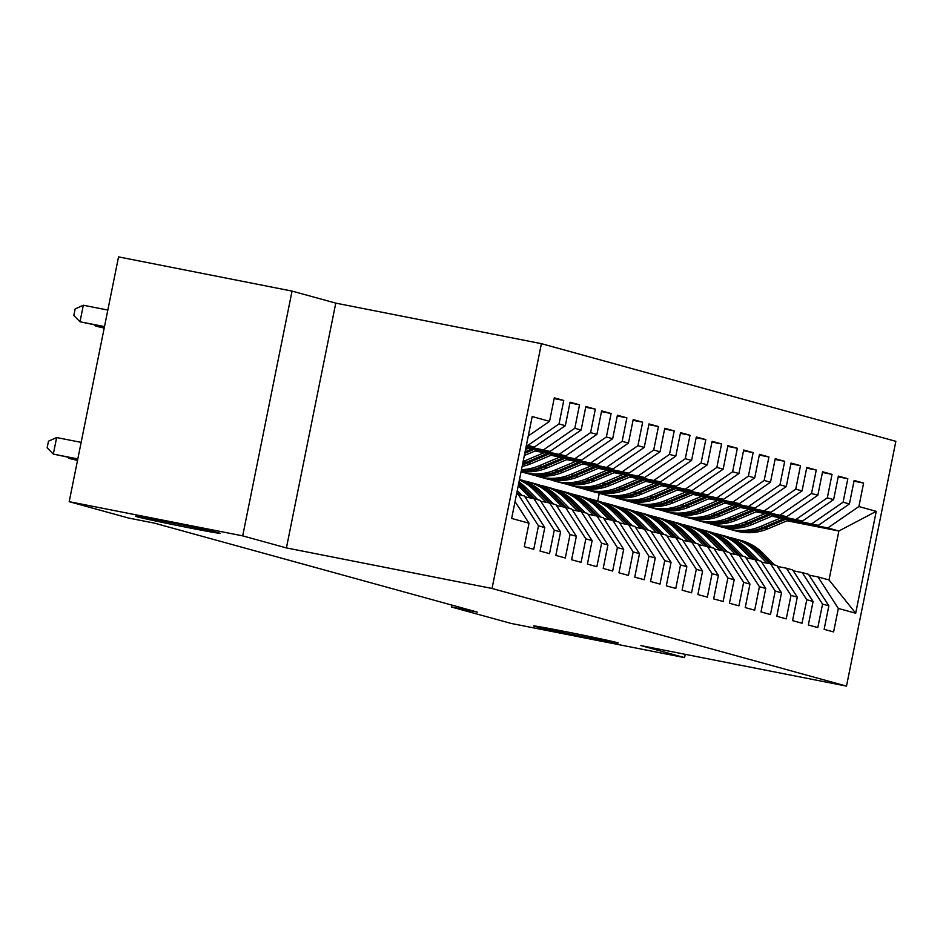 <?xml version="1.0" encoding="UTF-8"?>
<svg xmlns="http://www.w3.org/2000/svg" width="943" height="943" viewBox="0 0 943 943"><rect width="100%" height="100%" fill="white"/><g stroke="black" fill="none" stroke-linecap="round" stroke-linejoin="round"><path stroke-width="1.41" d="M187.975 527.597A43.201 0.754 11.4 0 1 135.533 516.281A43.201 0.754 11.4 0 1 167.783 522.033A43.201 0.754 11.4 0 1 220.226 533.361A43.201 0.754 11.4 0 1 187.975 527.597M585.992 637.268A43.201 0.754 11.4 0 1 533.549 625.94A43.201 0.754 11.4 0 1 565.788 631.692A43.201 0.754 11.4 0 1 618.243 643.02A43.201 0.754 11.4 0 1 585.992 637.268M292.047 291.092L242.693 535.872L286.413 547.918L335.767 303.127L292.047 291.092L118.547 256.885L69.193 501.676L128.684 518.072L154.393 523.129L477.288 612.101L451.579 607.033L511.082 623.429L684.583 657.625L685.243 654.324M335.767 303.127L541.4 343.665L895.85 441.324L846.496 686.115L492.034 588.456L541.4 343.665M787.063 520.784L838.881 531.003L876.236 511.342L858.873 506.556L863.611 483.075L854.146 480.459L849.407 503.951L843.089 502.206L847.828 478.726L838.362 476.109L833.624 499.601L827.317 497.857L832.044 474.376L822.579 471.771L817.84 495.252L811.534 493.519L816.261 470.027L806.795 467.422L802.057 490.902L795.751 489.169L800.489 465.677L791.012 463.072L786.285 486.553L779.967 484.82L784.706 461.327L775.229 458.722L770.502 482.203L764.184 480.47L768.922 456.978L759.457 454.373L754.718 477.865L748.4 476.121L753.139 452.64L743.673 450.023L738.935 473.516L732.617 471.771L737.355 448.29L727.89 445.674L723.151 469.166L716.845 467.422L721.572 443.941L712.106 441.324L707.368 464.816L701.062 463.072L705.8 439.591L696.323 436.986L691.584 460.467L685.278 458.722L690.017 435.242L680.54 432.637L675.813 456.117L669.495 454.385L674.233 430.892L664.768 428.287L660.029 451.768L653.711 450.035L658.45 426.542L648.984 423.937L644.246 447.418L637.928 445.685L642.666 422.193L633.201 419.588L628.462 443.069L622.156 441.336L626.883 417.843L617.417 415.238L612.679 438.731L606.373 436.986L611.099 413.505L601.634 410.889L596.895 434.381L590.589 432.637L595.328 409.156L585.851 406.539L581.124 430.032L574.806 428.287L579.544 404.806L570.067 402.201L565.34 425.682L559.022 423.937L563.761 400.457L554.295 397.852L549.557 421.332L528.269 436.008M876.236 511.342L855.69 613.221L838.327 608.447L817.97 576.916L809.047 575.159M549.557 421.332L532.194 416.547L511.648 518.438L529.011 523.212L524.273 546.704L533.75 549.309L538.477 525.829L544.795 527.561L540.056 551.054L549.521 553.659L554.26 530.178L560.578 531.911L555.84 555.403L565.305 558.008L570.043 534.528L576.362 536.261L571.623 559.753L581.088 562.358L585.827 538.866L592.133 540.61L587.406 564.091L596.872 566.708L601.61 543.215L607.917 544.96L603.19 568.44L612.655 571.057L617.394 547.565L623.7 549.309L618.962 572.79L628.439 575.407L633.166 551.914L639.484 553.659L634.745 577.14L644.222 579.745L648.949 556.264L655.267 558.008L650.529 581.489L659.994 584.094L664.732 560.614L671.051 562.346L666.312 585.839L675.777 588.444L680.516 564.963L686.834 566.696L682.095 590.188L691.561 592.793L696.299 569.313L702.606 571.045L697.879 594.538L707.344 597.143L712.083 573.65L718.389 575.395L713.651 598.876L723.128 601.493L727.866 578L734.173 579.745L729.434 603.225L738.911 605.842L743.638 582.35L749.956 584.094L745.218 607.575L754.683 610.192L759.421 586.699L765.74 588.444L761.001 611.924L770.466 614.53L775.205 591.049L781.523 592.793L776.784 616.274L786.25 618.879L790.988 595.398L797.295 597.131L792.568 620.624L802.033 623.229L806.772 599.748L813.078 601.481L808.351 624.973L817.817 627.578L822.555 604.098L828.862 605.83L824.123 629.323L833.6 631.928L838.327 608.447M526.453 445.037L534.292 447.076L526.359 445.509M559.022 423.937L527.986 445.344M565.34 425.682L534.292 447.076M529.011 523.212L515.043 501.593M526.206 446.228L550.075 451.426L526.111 446.699M574.806 428.287L543.769 449.693M581.124 430.032L550.075 451.426M538.477 525.829L518.108 494.297L516.575 493.991M518.108 494.297L524.426 496.03L544.795 527.561M525.97 447.418L565.859 455.775L525.876 447.89M590.589 432.637L559.553 454.031M596.895 434.381L565.859 455.775M554.26 530.178L533.891 498.647L524.98 496.89M533.891 498.647L540.209 500.379L560.578 531.911M535.966 450.624L581.642 460.125L535.164 450.966M606.373 436.986L575.324 458.381M612.679 438.731L581.642 460.125M570.043 534.528L549.675 502.996L540.752 501.24M549.675 502.996L555.993 504.729L576.362 536.261M551.749 454.974L597.426 464.475L550.948 455.304M622.156 441.336L591.108 462.73M628.462 443.069L597.426 464.475M585.827 538.866L565.458 507.346L556.535 505.578M565.458 507.346L571.776 509.079L592.133 540.61M567.521 459.324L613.209 468.824L566.719 459.654M637.928 445.685L606.891 467.08M644.246 447.418L613.209 468.824M601.61 543.215L581.242 511.684L572.318 509.927M581.242 511.684L587.548 513.428L607.917 544.96M583.304 463.673L628.993 473.162L582.503 464.003M653.711 450.035L622.675 471.429M660.029 451.768L628.993 473.162M617.394 547.565L597.025 516.033L588.102 514.277M597.025 516.033L603.331 517.778L623.7 549.309M599.088 468.011L644.764 477.512L598.286 468.353M669.495 454.385L638.458 475.779M675.813 456.117L644.764 477.512M633.166 551.914L612.809 520.383L603.885 518.626M612.809 520.383L619.115 522.127L639.484 553.659M614.871 472.36L660.548 481.861L614.07 472.702M685.278 458.722L654.242 480.128M691.584 460.467L660.548 481.861M648.949 556.264L628.58 524.732L619.669 522.976M628.58 524.732L634.898 526.477L655.267 558.008M630.655 476.71L676.331 486.211L629.853 477.052M701.062 463.072L670.025 484.478M707.368 464.816L676.331 486.211M664.732 560.614L644.364 529.082L635.452 527.326M644.364 529.082L650.682 530.826L671.051 562.346M646.438 481.06L692.115 490.56L645.637 481.401M716.845 467.422L685.797 488.816M723.151 469.166L692.115 490.56M680.516 564.963L660.147 533.432L651.224 531.675M660.147 533.432L666.465 535.164L686.834 566.696M662.21 485.409L707.898 494.91L661.408 485.751M732.617 471.771L701.58 493.165M738.935 473.516L707.898 494.91M696.299 569.313L675.931 537.781L667.007 536.025M675.931 537.781L682.237 539.514L702.606 571.045M677.993 489.759L723.682 499.26L677.192 490.089M748.4 476.121L717.364 497.515M754.718 477.865L723.682 499.26M712.083 573.65L691.714 542.131L682.791 540.363M691.714 542.131L698.02 543.863L718.389 575.395M693.777 494.108L739.453 503.609L692.975 494.438M764.184 480.47L733.147 501.865M770.502 482.203L739.453 503.609M727.866 578L707.498 546.48L698.574 544.712M707.498 546.48L713.804 548.213L734.173 579.745M709.56 498.458L755.237 507.959L708.759 498.788M779.967 484.82L748.931 506.214M786.285 486.553L755.237 507.959M743.638 582.35L723.269 550.818L714.358 549.062M723.269 550.818L729.587 552.563L749.956 584.094M725.344 502.808L771.02 512.297L724.542 503.138M795.751 489.169L764.714 510.564M802.057 490.902L771.02 512.297M759.421 586.699L739.053 555.168L730.141 553.411M739.053 555.168L745.371 556.912L765.74 588.444M741.127 507.145L786.804 516.646L740.326 507.487M811.534 493.519L780.486 514.913M817.84 495.252L786.804 516.646M775.205 591.049L754.836 559.517L745.913 557.761M754.836 559.517L761.154 561.262L781.523 592.793M756.899 511.495L802.587 520.996L756.109 511.837M827.317 497.857L796.269 519.263M833.624 499.601L802.587 520.996M790.988 595.398L770.62 563.867L761.696 562.111M770.62 563.867L776.938 565.611L797.295 597.131M772.682 515.845L818.371 525.345L771.881 516.186M843.089 502.206L812.053 523.601M849.407 503.951L818.371 525.345M806.772 599.748L786.403 568.216L777.48 566.46M786.403 568.216L792.709 569.949L813.078 601.481M788.466 520.194L827.836 527.95L838.881 531.003L829.015 579.957L817.97 576.916M858.873 506.556L827.836 527.95M822.555 604.098L802.187 572.566L793.263 570.81M802.187 572.566L808.493 574.299L828.862 605.83M242.693 535.872L69.193 501.676M846.496 686.115L640.863 645.578L684.583 657.625M286.413 547.918L492.034 588.456M451.968 605.123L451.579 607.033M597.721 500.992L599.288 493.248M855.69 613.221L829.015 579.957M863.611 483.075L853.993 481.178M847.828 478.726L838.221 476.828M832.044 474.376L822.437 472.478M816.261 470.027L806.654 468.129M800.489 465.677L790.871 463.779M784.706 461.327L775.087 459.441M768.922 456.978L759.304 455.092M753.139 452.64L743.532 450.742M737.355 448.29L727.748 446.393M721.572 443.941L711.965 442.043M705.8 439.591L696.182 437.693M690.017 435.242L680.398 433.344M674.233 430.892L664.615 428.994M658.45 426.542L648.831 424.645M642.666 422.193L633.059 420.307M626.883 417.843L617.276 415.957M611.099 413.505L601.493 411.608M595.328 409.156L585.709 407.258M579.544 404.806L569.926 402.909M563.761 400.457L554.142 398.559M774.592 564.963L763.076 553.329A51.641 50.097 -74.6 0 0 741.292 540.551L738.298 539.726A51.641 50.097 -74.6 0 0 737.343 539.467M767.072 563.171L755.19 551.16A51.641 50.097 -74.6 0 0 733.406 538.37A51.641 50.097 -74.6 0 0 729.41 537.451M771.586 564.138L760.082 552.504A51.641 50.097 -74.6 0 0 738.298 539.726M733.406 538.37L736.4 539.207A51.641 50.097 105.4 0 1 758.184 551.985L769.783 563.702M780.78 517.931L760.129 526.63A51.641 50.097 105.4 0 1 727.984 528.775A51.641 50.097 105.4 0 1 724.083 527.526M789.668 519.687L768.026 528.799A51.641 50.097 105.4 0 1 735.87 530.956L732.876 530.131A51.641 50.097 -74.6 0 0 765.021 527.974L786.285 519.027M784.152 518.603L763.123 527.455A51.641 50.097 105.4 0 1 730.978 529.601L727.984 528.775M731.933 529.86A51.641 50.097 -74.6 0 0 732.876 530.131M758.809 560.614L747.292 548.979A51.641 50.097 -74.6 0 0 725.509 536.202L722.515 535.376A51.641 50.097 -74.6 0 0 721.56 535.129M751.3 558.822L739.406 546.81A51.641 50.097 -74.6 0 0 717.623 534.033A51.641 50.097 -74.6 0 0 713.627 533.101M755.815 559.788L744.298 548.154A51.641 50.097 -74.6 0 0 722.515 535.376M717.623 534.033L720.617 534.858A51.641 50.097 105.4 0 1 742.4 547.635L753.999 559.352M743.025 556.264L731.509 544.63A51.641 50.097 -74.6 0 0 709.725 531.852L706.731 531.027A51.641 50.097 -74.6 0 0 705.777 530.779M735.516 554.472L723.623 542.461A51.641 50.097 -74.6 0 0 701.84 529.683A51.641 50.097 -74.6 0 0 697.844 528.764M740.031 555.439L728.515 543.805A51.641 50.097 -74.6 0 0 706.731 531.027M701.84 529.683L704.834 530.508A51.641 50.097 105.4 0 1 726.617 543.286L738.228 555.003M764.997 513.593L744.345 522.281A51.641 50.097 105.4 0 1 712.201 524.426A51.641 50.097 105.4 0 1 708.299 523.176M773.885 515.338L752.243 524.449A51.641 50.097 105.4 0 1 720.087 526.607L717.093 525.781A51.641 50.097 -74.6 0 0 749.237 523.624L770.514 514.678M768.38 514.253L747.351 523.106A51.641 50.097 105.4 0 1 715.195 525.263L712.201 524.426M716.15 525.51A51.641 50.097 -74.6 0 0 717.093 525.781M749.213 509.244L728.562 517.931A51.641 50.097 105.4 0 1 696.417 520.088A51.641 50.097 105.4 0 1 692.516 518.827M758.101 510.988L736.459 520.112A51.641 50.097 105.4 0 1 704.303 522.257L701.309 521.432A51.641 50.097 -74.6 0 0 733.454 519.275L754.73 510.328M752.597 509.904L731.568 518.756A51.641 50.097 105.4 0 1 699.411 520.913L696.417 520.088M700.366 521.161A51.641 50.097 -74.6 0 0 701.309 521.432M727.242 551.914L715.725 540.28A51.641 50.097 -74.6 0 0 693.954 527.502L690.948 526.677A51.641 50.097 -74.6 0 0 690.005 526.43M719.733 550.123L707.839 538.111A51.641 50.097 -74.6 0 0 686.056 525.334A51.641 50.097 -74.6 0 0 682.072 524.414M724.248 551.089L712.731 539.455A51.641 50.097 -74.6 0 0 690.948 526.677M686.056 525.334L689.062 526.159A51.641 50.097 105.4 0 1 710.833 538.936L722.444 550.653M711.458 547.565L699.954 535.942A51.641 50.097 -74.6 0 0 678.17 523.153L675.164 522.328A51.641 50.097 -74.6 0 0 674.221 522.08M703.95 545.773L692.056 533.762A51.641 50.097 -74.6 0 0 670.273 520.984A51.641 50.097 -74.6 0 0 666.288 520.064M708.464 546.74L696.948 535.105A51.641 50.097 -74.6 0 0 675.164 522.328M670.273 520.984L673.278 521.809A51.641 50.097 105.4 0 1 695.062 534.587L706.661 546.315M733.43 504.894L712.79 513.581A51.641 50.097 105.4 0 1 680.634 515.738A51.641 50.097 105.4 0 1 676.732 514.477M742.33 506.65L720.676 515.762A51.641 50.097 105.4 0 1 688.531 517.907L685.526 517.082A51.641 50.097 -74.6 0 0 717.682 514.937L738.947 505.978M736.813 505.554L715.784 514.406A51.641 50.097 105.4 0 1 683.64 516.564L680.634 515.738M684.583 516.811A51.641 50.097 -74.6 0 0 685.526 517.082M717.647 500.544L697.007 509.232A51.641 50.097 105.4 0 1 664.85 511.389A51.641 50.097 105.4 0 1 660.96 510.128M726.546 502.301L704.892 511.412A51.641 50.097 105.4 0 1 672.748 513.558L669.742 512.733A51.641 50.097 -74.6 0 0 701.898 510.587L723.163 501.629M721.03 501.204L700.001 510.057A51.641 50.097 105.4 0 1 667.856 512.214L664.85 511.389M668.799 512.462A51.641 50.097 -74.6 0 0 669.742 512.733M695.686 543.215L684.17 531.593A51.641 50.097 -74.6 0 0 662.387 518.803L659.381 517.978A51.641 50.097 -74.6 0 0 658.438 517.731M688.166 541.423L676.272 529.412A51.641 50.097 -74.6 0 0 654.489 516.634A51.641 50.097 -74.6 0 0 650.505 515.715M692.681 542.39L681.164 530.768A51.641 50.097 -74.6 0 0 659.381 517.978M654.489 516.634L657.495 517.459A51.641 50.097 105.4 0 1 679.278 530.237L690.877 541.966M701.875 496.195L681.223 504.894A51.641 50.097 105.4 0 1 649.067 507.039A51.641 50.097 105.4 0 1 645.177 505.79M710.763 497.951L689.109 507.063A51.641 50.097 105.4 0 1 656.965 509.208L653.97 508.383A51.641 50.097 -74.6 0 0 686.115 506.238L707.38 497.279M705.246 496.867L684.217 505.719A51.641 50.097 105.4 0 1 652.073 507.864L649.067 507.039M653.016 508.112A51.641 50.097 -74.6 0 0 653.97 508.383M679.903 538.877L668.387 527.243A51.641 50.097 -74.6 0 0 646.603 514.465L643.609 513.629A51.641 50.097 -74.6 0 0 642.654 513.381M672.383 537.086L660.489 525.062A51.641 50.097 -74.6 0 0 638.717 512.285A51.641 50.097 -74.6 0 0 634.722 511.365M676.897 538.04L665.393 526.418A51.641 50.097 -74.6 0 0 643.609 513.629M638.717 512.285L641.712 513.11A51.641 50.097 105.4 0 1 663.495 525.888L675.094 537.616M686.091 491.845L665.44 500.544A51.641 50.097 105.4 0 1 633.295 502.69A51.641 50.097 105.4 0 1 629.394 501.44M694.979 493.602L673.326 502.713A51.641 50.097 105.4 0 1 641.181 504.859L638.187 504.034A51.641 50.097 -74.6 0 0 670.332 501.888L691.596 492.93M689.463 492.517L668.434 501.37A51.641 50.097 105.4 0 1 636.289 503.515L633.295 502.69M637.244 503.762A51.641 50.097 -74.6 0 0 638.187 504.034M664.12 534.528L652.603 522.894A51.641 50.097 -74.6 0 0 630.82 510.116L627.826 509.291A51.641 50.097 -74.6 0 0 626.871 509.031M656.611 532.736L644.717 520.713A51.641 50.097 -74.6 0 0 622.934 507.935A51.641 50.097 -74.6 0 0 618.938 507.016M661.114 533.703L649.609 522.068A51.641 50.097 -74.6 0 0 627.826 509.291M622.934 507.935L625.928 508.76A51.641 50.097 105.4 0 1 647.711 521.55L659.31 533.266M648.336 530.178L636.82 518.544A51.641 50.097 -74.6 0 0 615.036 505.766L612.042 504.941A51.641 50.097 -74.6 0 0 611.088 504.682M640.827 528.386L628.934 516.375A51.641 50.097 -74.6 0 0 607.151 503.586A51.641 50.097 -74.6 0 0 603.155 502.666M645.342 529.353L633.826 517.719A51.641 50.097 -74.6 0 0 612.042 504.941M607.151 503.586L610.145 504.411A51.641 50.097 105.4 0 1 631.928 517.2L643.539 528.917M632.553 525.829L621.036 514.194A51.641 50.097 -74.6 0 0 599.253 501.417L596.259 500.592A51.641 50.097 -74.6 0 0 595.316 500.344M625.044 524.037L613.15 512.025A51.641 50.097 -74.6 0 0 591.367 499.236A51.641 50.097 -74.6 0 0 587.371 498.317M629.559 525.003L618.042 513.369A51.641 50.097 -74.6 0 0 596.259 500.592M591.367 499.236L594.361 500.073A51.641 50.097 105.4 0 1 616.144 512.851L627.755 524.567M616.769 521.479L605.265 509.845A51.641 50.097 -74.6 0 0 583.481 497.067L580.475 496.242A51.641 50.097 -74.6 0 0 579.532 495.994M609.261 519.687L597.367 507.676A51.641 50.097 -74.6 0 0 575.584 494.898A51.641 50.097 -74.6 0 0 571.599 493.979M613.775 520.654L602.259 509.02A51.641 50.097 -74.6 0 0 580.475 496.242M575.584 494.898L578.589 495.723A51.641 50.097 105.4 0 1 600.361 508.501L611.972 520.218M600.986 517.129L589.481 505.495A51.641 50.097 -74.6 0 0 567.698 492.717L564.692 491.892A51.641 50.097 -74.6 0 0 563.749 491.645M593.477 515.338L581.583 503.326A51.641 50.097 -74.6 0 0 559.8 490.549A51.641 50.097 -74.6 0 0 555.816 489.629M597.992 516.304L586.475 504.67A51.641 50.097 -74.6 0 0 564.692 491.892M559.8 490.549L562.806 491.374A51.641 50.097 105.4 0 1 584.589 504.151L596.188 515.868M585.214 512.78L573.698 501.157A51.641 50.097 -74.6 0 0 551.914 488.368L548.92 487.543A51.641 50.097 -74.6 0 0 547.966 487.295M577.694 510.988L565.8 498.977A51.641 50.097 -74.6 0 0 544.028 486.199A51.641 50.097 -74.6 0 0 540.033 485.28M582.208 511.955L570.692 500.32A51.641 50.097 -74.6 0 0 548.92 487.543M544.028 486.199L547.023 487.024A51.641 50.097 105.4 0 1 568.806 499.802L580.405 511.53M569.431 508.43L557.914 496.808A51.641 50.097 -74.6 0 0 536.131 484.018L533.137 483.193A51.641 50.097 -74.6 0 0 532.182 482.946M561.91 506.639L550.028 494.627A51.641 50.097 -74.6 0 0 528.245 481.849A51.641 50.097 -74.6 0 0 524.249 480.93M566.425 507.605L554.92 495.983A51.641 50.097 -74.6 0 0 533.137 483.193M528.245 481.849L531.239 482.675A51.641 50.097 105.4 0 1 553.022 495.452L564.621 507.181M670.308 487.496L649.656 496.195A51.641 50.097 105.4 0 1 617.512 498.34A51.641 50.097 105.4 0 1 613.61 497.091M679.196 489.252L657.554 498.364A51.641 50.097 105.4 0 1 625.398 500.521L622.404 499.696A51.641 50.097 -74.6 0 0 654.548 497.539L675.825 488.58M673.679 488.168L652.662 497.02A51.641 50.097 105.4 0 1 620.506 499.165L617.512 498.34M621.461 499.425A51.641 50.097 -74.6 0 0 622.404 499.696M654.525 483.146L633.873 491.845A51.641 50.097 105.4 0 1 601.728 493.991A51.641 50.097 105.4 0 1 597.827 492.741M663.412 484.902L641.77 494.014A51.641 50.097 105.4 0 1 609.614 496.171L606.62 495.346A51.641 50.097 -74.6 0 0 638.765 493.189L660.041 484.242M657.908 483.818L636.879 492.67A51.641 50.097 105.4 0 1 604.722 494.816L601.728 493.991M605.677 495.075A51.641 50.097 -74.6 0 0 606.62 495.346M638.741 478.808L618.089 487.496A51.641 50.097 105.4 0 1 585.945 489.641A51.641 50.097 105.4 0 1 582.043 488.391M647.629 480.553L625.987 489.665A51.641 50.097 105.4 0 1 593.842 491.822L590.837 490.997A51.641 50.097 -74.6 0 0 622.993 488.839L644.258 479.893M642.124 479.468L621.095 488.321A51.641 50.097 105.4 0 1 588.939 490.466L585.945 489.641M589.894 490.725A51.641 50.097 -74.6 0 0 590.837 490.997M622.958 474.459L602.318 483.146A51.641 50.097 105.4 0 1 570.161 485.303A51.641 50.097 105.4 0 1 566.26 484.042M631.857 476.203L610.204 485.327A51.641 50.097 105.4 0 1 578.059 487.472L575.053 486.647A51.641 50.097 -74.6 0 0 607.209 484.49L628.474 475.543M626.341 475.119L605.312 483.971A51.641 50.097 105.4 0 1 573.167 486.128L570.161 485.303M574.11 486.376A51.641 50.097 -74.6 0 0 575.053 486.647M607.174 470.109L586.534 478.796A51.641 50.097 105.4 0 1 554.378 480.954A51.641 50.097 105.4 0 1 550.488 479.692M616.074 471.854L594.42 480.977A51.641 50.097 105.4 0 1 562.276 483.122L559.27 482.297A51.641 50.097 -74.6 0 0 591.426 480.152L612.691 471.194M610.557 470.769L589.528 479.622A51.641 50.097 105.4 0 1 557.384 481.779L554.378 480.954M558.327 482.026A51.641 50.097 -74.6 0 0 559.27 482.297M591.402 465.759L570.751 474.447A51.641 50.097 105.4 0 1 538.606 476.604A51.641 50.097 105.4 0 1 534.705 475.343M600.29 467.516L578.637 476.628A51.641 50.097 105.4 0 1 546.492 478.773L543.498 477.948A51.641 50.097 -74.6 0 0 575.643 475.802L596.907 466.844M594.774 466.42L573.745 475.272A51.641 50.097 105.4 0 1 541.6 477.429L538.606 476.604M542.555 477.677A51.641 50.097 -74.6 0 0 543.498 477.948M575.619 461.41L554.967 470.097A51.641 50.097 105.4 0 1 522.823 472.254A51.641 50.097 105.4 0 1 521.066 471.736M584.507 463.166L562.865 472.278A51.641 50.097 105.4 0 1 530.709 474.423L527.715 473.598A51.641 50.097 -74.6 0 0 559.859 471.453L581.124 462.494M578.99 462.082L557.961 470.934A51.641 50.097 105.4 0 1 525.817 473.08L522.823 472.254M526.772 473.327A51.641 50.097 -74.6 0 0 527.715 473.598M553.647 504.081L542.131 492.458A51.641 50.097 -74.6 0 0 520.347 479.681L519.51 479.445M546.138 502.289L534.245 490.277A51.641 50.097 -74.6 0 0 519.404 479.999M550.653 503.256L539.137 491.633A51.641 50.097 -74.6 0 0 519.499 479.492M519.475 479.622A51.641 50.097 105.4 0 1 537.239 491.103L548.838 502.831M559.836 457.06L539.184 465.759A51.641 50.097 105.4 0 1 521.491 469.626M568.723 458.817L547.081 467.928A51.641 50.097 105.4 0 1 521.149 471.359M563.219 457.732L542.19 466.585A51.641 50.097 105.4 0 1 521.326 470.451M521.243 470.863A51.641 50.097 -74.6 0 0 544.076 467.103L565.352 458.145M537.864 499.743L526.347 488.109A51.641 50.097 -74.6 0 0 519.004 481.991M530.355 497.951L518.461 485.928A51.641 50.097 -74.6 0 0 518.249 485.716M534.87 498.918L523.353 487.283A51.641 50.097 -74.6 0 0 518.756 483.181M518.579 484.077A51.641 50.097 105.4 0 1 521.455 486.765L533.066 498.482M544.052 452.711L523.4 461.41A51.641 50.097 105.4 0 1 523.129 461.528M552.94 454.467L531.298 463.579A51.641 50.097 105.4 0 1 522.139 466.443M547.435 453.383L526.406 462.235A51.641 50.097 105.4 0 1 522.705 463.626M522.469 464.793A51.641 50.097 -74.6 0 0 528.292 462.754L549.569 453.795M522.08 495.393L517.283 490.537M519.086 494.568L516.905 492.364M516.67 493.519L517.283 494.132M528.269 448.361L525.546 449.516M537.168 450.117L524.343 455.516M531.652 449.033L525.086 451.791M524.803 453.229L533.785 449.457M69.287 457.544L69.098 458.439L77.574 460.113M67.967 457.284L69.098 458.439L77.515 460.408M104.249 327.787L95.785 326.125L104.19 328.093M95.962 325.229L95.785 326.125L94.654 324.97M81.145 442.373L56.651 437.552L53.315 454.09L77.809 458.923M56.651 437.552L48.482 441.194L47.15 447.807L53.315 454.09L77.75 459.217M107.832 310.058L83.338 305.237L80.002 321.775L104.437 326.903M104.496 326.596L80.002 321.775L73.825 315.492L75.169 308.88L83.338 305.237M760.082 552.504L763.076 553.329M755.19 551.16L758.184 551.985M763.123 527.455L760.129 526.63M768.026 528.799L765.021 527.974M744.298 548.154L747.292 548.979M739.406 546.81L742.4 547.635M728.515 543.805L731.509 544.63M723.623 542.461L726.617 543.286M747.351 523.106L744.345 522.281M752.243 524.449L749.237 523.624M731.568 518.756L728.562 517.931M736.459 520.112L733.454 519.275M712.731 539.455L715.725 540.28M707.839 538.111L710.833 538.936M696.948 535.105L699.954 535.942M692.056 533.762L695.062 534.587M715.784 514.406L712.79 513.581M720.676 515.762L717.682 514.937M700.001 510.057L697.007 509.232M704.892 511.412L701.898 510.587M681.164 530.768L684.17 531.593M676.272 529.412L679.278 530.237M684.217 505.719L681.223 504.894M689.109 507.063L686.115 506.238M665.393 526.418L668.387 527.243M660.489 525.062L663.495 525.888M668.434 501.37L665.44 500.544M673.326 502.713L670.332 501.888M649.609 522.068L652.603 522.894M644.717 520.713L647.711 521.55M633.826 517.719L636.82 518.544M628.934 516.375L631.928 517.2M618.042 513.369L621.036 514.194M613.15 512.025L616.144 512.851M602.259 509.02L605.265 509.845M597.367 507.676L600.361 508.501M586.475 504.67L589.481 505.495M581.583 503.326L584.589 504.151M570.692 500.32L573.698 501.157M565.8 498.977L568.806 499.802M554.92 495.983L557.914 496.808M550.028 494.627L553.022 495.452M652.662 497.02L649.656 496.195M657.554 498.364L654.548 497.539M636.879 492.67L633.873 491.845M641.77 494.014L638.765 493.189M621.095 488.321L618.089 487.496M625.987 489.665L622.993 488.839M605.312 483.971L602.318 483.146M610.204 485.327L607.209 484.49M589.528 479.622L586.534 478.796M594.42 480.977L591.426 480.152M573.745 475.272L570.751 474.447M578.637 476.628L575.643 475.802M557.961 470.934L554.967 470.097M562.865 472.278L559.859 471.453M539.137 491.633L542.131 492.458M534.245 490.277L537.239 491.103M542.19 466.585L539.184 465.759M547.081 467.928L544.076 467.103M523.353 487.283L526.347 488.109M518.461 485.928L521.455 486.765M526.406 462.235L523.4 461.41M531.298 463.579L528.292 462.754"/></g></svg>
